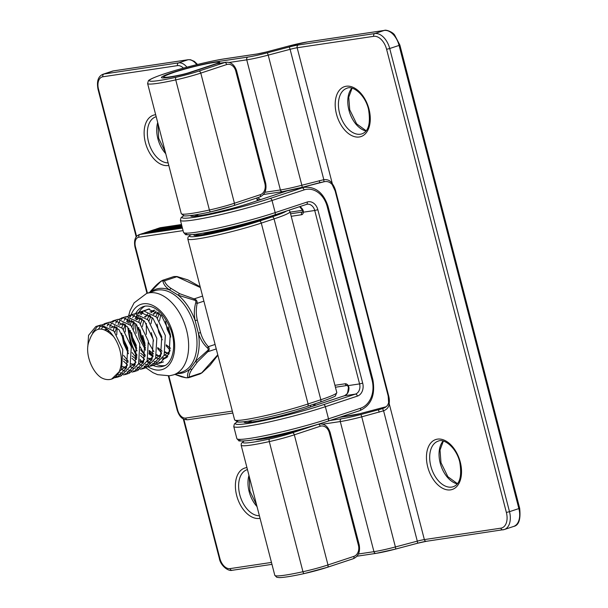 <?xml version="1.0" encoding="UTF-8"?>
<svg xmlns="http://www.w3.org/2000/svg" width="608" height="608" viewBox="0 0 608 608"><rect width="100%" height="100%" fill="white"/><g stroke="black" fill="none" stroke-linecap="round" stroke-linejoin="round"><path stroke-width="0.91" d="M102.038 324.862L106.02 323.304L118.97 329.612L127.718 347.936L126.517 367.749L117.367 377.173L114.813 377.728M87.818 346.537L88.563 335.312L95.874 326.496L97.508 326.116C103.2 325.66 108.528 329.11 113.506 336.46A27.436 17.016 -108.3 0 1 111.629 379.073L121.577 369.383L122.778 349.57L114.023 331.246L101.072 324.938L95.874 326.496M97.721 326.093L92.568 332.819M116.424 376.618L119.107 376.451M110.55 322.042L114.532 320.484L127.482 326.8L136.23 345.124L135.029 364.929L125.879 374.361L123.318 374.916M121.364 374.984L118.499 374.596M98.397 329.171L100.502 326.184M117.367 377.173L120.931 375.995L130.089 366.563L131.29 346.758L122.535 328.434L109.584 322.126L104.386 323.676M106.233 323.274L104.067 325.006M102.676 326.777L101.46 329.05M119.86 372.734L122.884 373.578M124.936 373.806L127.619 373.631M119.062 319.23L123.044 317.672L135.987 323.98L144.742 342.304L143.541 362.117L134.383 371.541L131.83 372.096M129.876 372.172L127.011 371.777M124.807 371.1L121.532 369.497M105.458 330.136L105.982 328.48M107.122 325.956L109.014 323.372M125.879 374.361L129.443 373.175L138.601 363.751L139.794 343.938L131.047 325.614L118.096 319.306L112.898 320.864M114.745 320.462L112.579 322.187M111.188 323.958L109.546 327.302M108.657 330.6L108.452 331.824M122.527 366.548L126.038 368.851M128.372 369.922L131.396 370.766M133.448 370.986L136.131 370.819M127.574 316.411L131.548 314.853L144.499 321.168L153.254 339.492L152.053 359.298L142.895 368.729L140.342 369.284M138.388 369.352L135.523 368.957M133.319 368.281L130.036 366.685M127.475 364.914L123.485 361.137M113.354 330.524L114.494 325.668M115.634 323.137L117.526 320.553M134.383 371.541L137.955 370.363L147.113 360.932L148.306 341.126L139.559 322.802L126.608 316.487L121.41 318.045M123.257 317.642L121.091 319.375M119.7 321.146L118.058 324.49M117.169 327.78L116.744 334.78M123.553 355.361L128.235 361.213M131.039 363.728L134.55 366.039M136.884 367.103L139.908 367.946M141.96 368.174L144.643 368M136.086 313.591L140.06 312.041L153.011 318.349L161.766 336.672L160.565 356.478L151.407 365.91L148.854 366.464M146.9 366.533L144.035 366.145M141.831 365.469L138.548 363.865M135.979 362.094L131.997 358.325M128.501 353.727L123.538 343.155L121.691 333.146M121.866 327.712L123.006 322.848M124.146 320.325L126.038 317.733M142.895 368.729L146.467 367.544L155.625 358.12L156.818 338.306L148.071 319.983L135.12 313.675L129.922 315.233M131.769 314.83L129.603 316.555M128.212 318.326L126.57 321.67M125.681 324.968L125.256 331.96M132.065 352.541L136.747 358.393M139.551 360.916L143.062 363.219M145.396 364.283L148.42 365.134M150.472 365.355L153.155 365.188M144.598 310.779L148.572 309.221L161.523 315.529L170.278 333.853L169.077 353.666L159.919 363.098L157.366 363.652M155.412 363.721L152.547 363.326M150.343 362.649L147.06 361.053M144.491 359.282L140.509 355.505M137.013 350.907L132.05 340.336L130.203 330.326M130.378 324.892L131.51 320.036M132.658 317.505L134.55 314.921M151.407 365.91L154.979 364.732L164.137 355.3L165.33 335.494L156.583 317.171L143.632 310.855L138.434 312.413M140.281 312.01L138.115 313.743M136.724 315.506L135.082 318.85M134.186 322.149L133.768 329.148M140.577 349.729L145.259 355.581M148.063 358.097L151.574 360.4M153.908 361.471L156.932 362.315M158.984 362.535L161.66 362.368M153.003 356.463L149.021 352.693M145.525 348.095L140.562 337.524L138.715 327.507M138.89 322.073L140.022 317.216M141.17 314.686L143.062 312.102M113.506 336.46C102.068 325.402 94.035 326.747 89.422 340.503C84.185 351.158 91.086 371.161 101.232 377.674A27.436 17.016 -108.3 0 0 109.85 379.498A27.436 17.016 -108.3 0 0 111.629 379.073M170.81 337.03L167.185 329.361L165.596 321.26M170.597 348.323L166.182 344.774M162.298 339.842L158.673 332.173L157.084 324.072M157.464 318.197L159.372 313.386M169.206 353.339L165.064 352.556M162.085 351.135L157.67 347.594M148.952 321.016L150.868 316.206M153.072 313.91L156.051 312.77L158.863 312.945M169.944 351.15L163.97 355.695M160.694 356.159L156.552 355.376M153.573 353.955L149.158 350.406M145.274 345.481L141.649 337.805L140.06 329.703M140.44 323.828L142.356 319.018M144.56 316.722L147.539 315.582L150.351 315.757M161.432 353.962L155.458 358.515M152.182 358.978L148.04 358.188M145.061 356.767L140.646 353.225M136.762 348.293L133.137 340.624L131.556 332.523M131.928 326.648L133.844 321.837M136.055 319.542L139.027 318.402L141.839 318.577M152.92 356.782L146.946 361.334M143.67 361.79L139.528 361.008M136.549 359.586L132.134 356.037M128.25 351.112L124.632 343.436L123.044 335.342M123.416 329.46L125.332 324.649M127.543 322.362L130.515 321.222L133.327 321.389M144.408 359.594L138.434 364.146M135.158 364.61L131.016 363.82M128.037 362.398L123.622 358.857M114.904 332.28L116.82 327.469M119.031 325.174L122.003 324.034L124.815 324.208M135.896 362.414L129.922 366.966M126.646 367.422L122.504 366.639M107.692 331.33L108.308 330.288M110.519 327.993L113.491 326.853L116.303 327.028M127.384 365.226L121.41 369.778M104.485 329.749L107.791 329.84M348.916 387.334A8.421 6.566 -98.5 0 1 344.44 395.755L355.414 394.113A8.421 6.566 81.5 0 0 359.579 383.914L348.232 385.609L348.916 387.334L348.422 387.448C347.404 396.454 346.347 393.33 345.861 394.896L344.295 395.785A2.288 1.421 -108.3 0 0 344.158 395.846M290.571 213.788L302.632 211.987A2.288 1.786 81.5 0 0 301.5 214.753A4.575 2.835 71.7 0 0 303.384 212.184A2.288 1.056 6.1 0 1 302.807 211.379L302.624 210.36A2.288 0.486 -24.4 0 0 303.164 210.436L303.384 212.184L314.731 210.49A8.421 6.566 81.5 0 0 307.215 204.235A8.421 6.566 81.5 0 0 306.607 204.364M334.924 385.305L345.207 383.77A4.575 2.835 71.7 0 1 348.232 385.609A2.288 0.722 146.3 0 0 348.034 386.316L348.422 387.448M289.309 46.968A10.708 0.897 165.5 0 1 298.292 44.992L374.817 33.562L384.18 30.461L307.656 41.891A23.279 1.946 -14.5 0 0 288.124 46.193L266.22 52.007A10.708 0.897 165.5 0 1 257.237 53.983L224.618 58.854A44.004 3.686 -14.5 0 0 164.608 73.766A44.004 3.686 -14.5 0 0 176.008 77.292A23.279 1.946 -14.5 0 0 198.801 71.121L224.717 62.548L216.927 63.711L191.018 72.284A10.708 0.897 165.5 0 1 180.53 75.118A31.434 2.63 165.5 0 1 172.391 72.603A31.434 2.63 165.5 0 1 215.255 61.948L247.874 57.076A23.279 1.946 -14.5 0 0 267.414 52.782L289.309 46.968L290.1 49.316L268.196 55.123L301.849 185.25L323.813 179.672C327.644 179.254 330.486 180.629 332.348 183.806A2.288 0.828 143.8 0 0 332.204 184.589L335.145 190.92L388.185 396.028L388.618 402.633C387.851 405.711 385.822 407.672 382.546 408.508L380.783 409.138L382.538 408.515L383.58 410.788L417.293 541.143A8.421 0.707 165.5 0 1 424.361 539.592L500.886 528.162A14.858 9.219 -108.3 0 0 506.373 512.453L386.597 49.294A14.858 9.219 -108.3 0 0 373.684 36.328L297.16 47.758A8.421 0.707 -14.5 0 0 290.1 49.316L323.813 179.672L323.942 181.792L302.237 187.31M298.292 44.992A2.288 1.786 81.5 0 0 297.16 47.758L332.348 183.806A13.718 8.512 71.7 0 1 335.654 190.904L388.702 396.021A13.718 8.512 71.7 0 1 389.173 403.545C389.014 406.927 387.144 409.344 383.58 410.788L361.745 416.83L395.398 546.957L417.293 541.143L417.666 543.218L395.778 549.016L395.398 546.957A25.566 2.136 -14.5 0 1 373.943 551.676L358.416 553.994M330.007 420.493L341.422 418.783A23.279 1.946 -14.5 0 0 360.954 414.489L380.783 409.138M319.337 180.614L319.709 182.681L323.942 181.792C327.089 181.002 329.848 181.936 332.204 184.589M426.634 541.234A2.288 1.786 -98.5 0 1 426.398 541.287A2.288 1.786 -98.5 0 1 424.361 539.592L389.173 403.545A2.288 1.148 -171.1 0 1 388.618 402.633M382.934 408.356L378.442 409.845L379.225 412.194M156.127 364.283A31.434 19.502 -108.3 0 0 164.472 365.613A31.434 19.502 -108.3 0 0 164.821 365.552M175.104 374.323L185.615 377.667C187.378 377.925 188.115 377.819 187.826 377.34C187.051 375.22 187.766 372.415 189.985 368.934L195.419 361.502L207.047 351.059C208.46 349.995 208.574 348.946 207.381 347.913C203.262 343.984 200.268 339.097 198.406 333.268L195.115 320.522C193.906 314.473 194.112 308.583 195.723 302.837C196.232 301.234 195.609 300.291 193.846 300.018L178.281 295.245L169.548 289.932C165.733 287.242 163.537 284.339 162.967 281.223L162.404 280.653L160.763 281.55L150.655 291.734M177.559 373.51A43.966 27.269 71.7 0 0 180.819 373.327A43.966 27.269 71.7 0 0 189.985 368.934A2.288 1.763 32.5 0 0 192.098 369.231C189.886 372.423 188.966 374.999 189.354 376.96L188.7 377.697L199.91 373.988L201.674 372.886A2.288 0.395 52.9 0 0 201.856 372.909A2.288 0.395 52.9 0 0 201.864 372.894L199.91 373.988M149.94 311.988L154.706 310.278M167.413 356.942A24.578 15.246 71.7 0 1 164.35 358.621A24.578 15.246 71.7 0 1 162.762 358.994A24.578 15.246 71.7 0 1 162.146 359.07M165.84 357.975L162.898 357.861M170.567 335.418L168.272 326.96M170.187 350.216L166.136 345.8M159.478 320.956L160.801 314.754M167.838 356.235L164.304 354.874M161.675 353.035L157.624 348.62M153.543 341.05L151.248 332.591M150.966 323.775L152.289 317.574M153.695 314.397L156.172 311.038M157.905 312.185L155.876 316.411M165.254 351.827L168.864 354.183M159.387 358.94A24.578 15.246 71.7 0 1 156.59 358.112L155.792 357.686M153.17 355.847L149.112 351.432M145.031 343.87L142.736 335.411M142.454 326.587L143.777 320.386M145.183 317.209L147.66 313.85M154.356 310.323L151.24 312.679M149.393 315.005L147.364 319.223M146.315 323.395L146.353 334.37M148.58 342.54L153.892 351.758M156.742 354.639L160.352 356.995M197.38 362.003A2.288 1.505 39.3 0 1 195.419 361.502A43.966 27.269 71.7 0 0 198.406 333.268L200.511 332.508C202.107 338.025 204.729 342.745 208.354 346.682C209.6 348.513 209.418 350.193 207.822 351.72L197.38 362.003L192.098 369.231M197.304 320.112L195.115 320.522A43.966 27.269 71.7 0 0 178.281 295.245A2.288 1.315 -62.5 0 1 179.717 293.71L194.15 298.878C196.323 299.562 197.326 301.066 197.159 303.392C195.974 308.864 196.027 314.442 197.304 320.112L200.511 332.508M177.012 276.572L173.934 276.541L162.724 280.25L164.494 280.828C165.315 283.571 167.557 286.14 171.228 288.542L179.717 293.71M187.826 377.34A2.288 2.166 -26.4 0 0 189.354 376.96L201.674 372.886L217.77 354.798M207.047 351.059A2.288 0.395 52.9 0 0 207.822 351.72L216.25 348.931M207.381 347.913A2.288 1.034 -47.6 0 0 208.354 346.682L215.095 344.455M195.723 302.837A2.288 0.737 16.5 0 1 197.159 303.392L203.893 301.158M193.846 300.018L194.15 298.878L202.586 296.088M150.632 292.121A43.966 27.269 71.7 0 1 158.886 288.496A43.966 27.269 71.7 0 1 169.548 289.932A2.288 1.573 -54.4 0 1 171.228 288.542M150.032 291.908A2.288 1.505 39.3 0 0 149.956 291.984A2.288 1.505 39.3 0 0 149.743 292.418M162.967 281.223A2.288 2.014 -6.4 0 1 164.494 280.828L176.814 276.746L200.374 287.546M136.823 324.953L139.247 338.314L145.601 350.193M148.907 353.757L152.942 356.691M155.716 357.876L156.59 358.112M149.469 308.925L143.154 310.939M142.933 311.091L139.908 314.192M138.601 316.358L137.286 319.557M135.599 313.622A31.434 19.502 -108.3 0 1 143.572 306.5A31.434 19.502 -108.3 0 1 145.175 306.09A31.434 19.502 -108.3 0 0 138.974 312.231M137.37 315.765A31.434 19.502 -108.3 0 0 136.298 319.732M135.759 323.73A31.434 19.502 -108.3 0 0 136.169 333.321M140.304 346.902A31.434 19.502 -108.3 0 0 145.304 355.216M165.764 153.702A24.001 14.888 71.7 0 1 157.708 122.565M168.788 165.414A26.288 16.31 71.7 0 1 168.234 165.513A26.288 16.31 71.7 0 1 145.396 142.584A26.288 16.31 71.7 0 1 155.108 114.79A26.288 16.31 71.7 0 1 155.678 114.722M155.83 116.804L156.188 116.69A24.001 14.888 -108.3 0 0 155.83 116.804A24.001 14.888 -108.3 0 0 148.588 142.097A24.001 14.888 -108.3 0 0 168.127 162.853M257.024 506.586A24.001 14.888 71.7 0 1 248.968 475.448M260.049 518.305A26.288 16.31 71.7 0 1 259.494 518.404A26.288 16.31 71.7 0 1 236.656 495.467A26.288 16.31 71.7 0 1 246.377 467.674A26.288 16.31 71.7 0 1 246.939 467.605M247.091 469.688L247.448 469.574A24.001 14.888 -108.3 0 0 247.091 469.688A24.001 14.888 -108.3 0 0 239.848 494.98A24.001 14.888 -108.3 0 0 259.388 515.736M251.089 421.086A35.431 2.964 -14.5 0 0 248.231 422.431M183.798 215.734A55.434 4.636 -14.5 0 0 206.895 215.065A55.434 4.636 -14.5 0 0 270.051 198.497L302.077 187.895A25.566 19.935 -98.5 0 1 304.684 187.279L299.303 188.077M296.978 188.655L302.077 187.895A2.288 1.421 -108.3 0 1 304.068 189.894L272.034 200.488A57.722 4.834 165.5 0 1 213.104 216.319A57.722 4.834 165.5 0 1 180.409 220.278L183.548 232.408A57.722 4.834 -14.5 0 0 216.243 228.448A57.722 4.834 -14.5 0 0 275.173 212.618L272.034 200.488A2.288 1.421 -108.3 0 0 270.051 198.497M287.158 190.844L250.564 202.95A37.719 3.154 165.5 0 1 210.368 213.651A37.719 3.154 165.5 0 1 190.806 215.513M274.611 214.943L306.356 204.44A2.288 1.421 -108.3 0 0 306.508 204.402L274.474 215.004A2.288 1.421 -108.3 0 1 274.322 215.034A55.434 4.636 165.5 0 1 213.887 231.055A55.434 4.636 165.5 0 1 186.838 233.145M183.548 232.408L185.402 234.384C184.817 234.863 187.697 234.893 194.043 234.468C210.026 232.826 250.732 222.961 274.474 215.004A2.288 1.421 -108.3 0 0 275.173 212.618L307.2 202.023A10.708 8.352 -98.5 0 1 317.847 209.714L362.695 383.139A10.708 8.352 -98.5 0 1 357.398 396.104L325.364 406.706L328.502 418.836A2.288 1.421 71.7 0 1 327.803 421.215C304.061 429.18 263.363 439.044 247.372 440.686C241.026 441.112 238.146 441.081 238.731 440.602L236.877 438.626A57.722 4.834 -14.5 0 0 269.572 434.667A57.722 4.834 -14.5 0 0 328.502 418.836L360.536 408.234A2.288 1.421 71.7 0 1 359.837 410.62A2.288 1.421 71.7 0 1 359.693 410.651L327.948 421.162M360.536 408.234A23.279 18.156 81.5 0 0 372.058 380.046L372.856 379.681C375.539 395.086 371.199 405.399 359.837 410.62L327.803 421.215A2.288 1.421 71.7 0 1 327.659 421.253A55.434 4.636 165.5 0 1 267.216 437.266A55.434 4.636 165.5 0 1 240.168 439.364M237.135 421.952A55.434 4.636 -14.5 0 0 260.224 421.283A55.434 4.636 -14.5 0 0 323.38 404.715L355.414 394.113A2.288 1.421 71.7 0 1 357.398 396.104M303.901 409.169A2.288 1.421 -108.3 0 0 303.749 409.199L344.295 395.785A2.288 1.421 -108.3 0 1 344.44 395.755L303.901 409.169A37.719 3.154 165.5 0 1 263.697 419.87A37.719 3.154 165.5 0 1 244.142 421.732M362.695 383.139L359.579 383.914L314.731 210.49L317.847 209.714M301.5 214.753L291.217 216.288M183.426 68.119A11.719 7.266 -108.3 0 0 177.49 65.634L102.836 76.783A11.719 7.266 -108.3 0 0 98.504 89.171L136.587 236.413M183.852 419.163L219.86 558.395A11.719 7.266 -108.3 0 0 230.037 568.617L271.464 562.43M372.058 380.046L327.21 206.614A23.279 18.156 81.5 0 0 304.068 189.894M113.331 70.916L103.968 74.016L178.623 62.86L187.986 59.766L113.331 70.916A13.999 8.687 -108.3 0 0 112.427 71.128L113.567 70.862A2.288 1.786 81.5 0 0 113.331 70.916M299.85 206.606A8.421 6.566 -98.5 0 1 303.164 210.436M323.38 404.715A2.288 1.421 71.7 0 1 325.364 406.706A57.722 4.834 165.5 0 1 266.441 422.537A57.722 4.834 165.5 0 1 233.746 426.497L236.877 438.626M302.594 210.292L290.145 212.146M197.752 214.867A35.431 2.964 -14.5 0 0 194.902 216.212M259.008 200.138A23.279 18.156 81.5 0 0 256.956 199.082M313.515 405.969A23.279 18.156 81.5 0 0 314.169 404.092M136.2 236.9L97.994 89.178C96.543 81.191 98.23 76.205 103.064 74.229A13.999 8.687 71.7 0 1 103.968 74.016A2.288 1.786 81.5 0 0 102.836 76.783M177.49 65.634A2.288 1.786 81.5 0 1 178.623 62.86A13.999 8.687 71.7 0 1 186.914 67.176M196.726 64.661A13.999 8.687 -108.3 0 0 187.986 59.766A2.288 1.786 81.5 0 1 188.222 59.713L113.567 70.862A2.288 1.786 81.5 0 1 113.802 70.847M232.309 570.258A2.288 1.786 -98.5 0 1 232.074 570.312A2.288 1.786 -98.5 0 1 230.037 568.617M271.966 564.353L232.074 570.312C228.076 571.52 220.354 565.349 219.344 558.402L219.86 558.395M307.215 204.235L306.508 204.402A2.288 1.421 -108.3 0 0 307.2 202.023M97.994 89.178L98.504 89.171M327.21 206.614L328.008 206.249C323.6 192.941 315.826 186.61 304.684 187.279M188.617 59.706A2.288 1.786 81.5 0 0 188.222 59.713L190.456 59.728L194.393 61.4L197.524 64.463M345.207 383.77A2.288 1.786 81.5 0 0 347.168 385.48L335.426 387.235M245.989 422.583L245.7 422.438C243.337 422.811 253.042 422.446 266.79 419.193C280.166 416.199 292.494 412.87 303.749 409.199A2.288 1.421 -108.3 0 0 303.612 409.26M257.055 439.242A30.636 2.561 -14.5 0 0 304.304 428.351A30.636 2.561 -14.5 0 0 305.748 427.865M256.47 439.341L264.404 438.634L280.569 435.229L304.236 428.587A30.408 2.546 165.5 0 1 256.53 439.333M219.23 62.138A28.918 2.417 -14.5 0 0 173.949 72.367A28.918 2.417 -14.5 0 0 181.062 74.769A8.687 0.73 -14.5 0 0 189.681 72.443L216.38 63.604A8.687 0.73 -14.5 0 0 219.23 62.138L219.321 62.138C217.421 62.16 218.591 61.682 209.745 63.179C197.798 65.482 185.866 68.544 173.934 72.375C159.858 77.467 164.798 76.669 163.757 76.821L163.689 77.216A29.146 2.44 165.5 0 0 174.701 76.327M308.59 427.067A30.408 2.546 165.5 0 1 304.243 428.579M268.25 438.034A29.146 2.44 165.5 0 1 260.27 439.227M219.891 63.164L219.693 62.396A8.915 0.745 165.5 0 1 216.585 63.81L190.228 72.527M336.46 114.046A26.288 16.31 71.7 0 1 346.172 86.252A26.288 16.31 71.7 0 1 369.01 109.182A26.288 16.31 71.7 0 1 359.298 136.982A26.288 16.31 71.7 0 1 336.46 114.046M346.894 88.266A24.001 14.888 -108.3 0 0 339.576 113.27A24.001 14.888 -108.3 0 0 361.98 133.844C368.608 131.419 370.781 123.204 368.501 109.197C365.081 94.498 352.579 85.196 346.894 88.266M366.016 130.963A24.001 14.888 71.7 0 1 348.939 110.177A24.001 14.888 71.7 0 1 351.857 88.168M427.72 466.929A26.288 16.31 71.7 0 1 437.441 439.136A26.288 16.31 71.7 0 1 460.271 462.072A26.288 16.31 71.7 0 1 450.558 489.866A26.288 16.31 71.7 0 1 427.72 466.929M438.155 441.15A24.001 14.888 -108.3 0 0 430.836 466.154A24.001 14.888 -108.3 0 0 453.241 486.727C459.868 484.302 462.042 476.087 459.762 462.08C456.342 447.382 443.84 438.087 438.155 441.15M457.277 483.846A24.001 14.888 71.7 0 1 440.2 463.06A24.001 14.888 71.7 0 1 443.118 441.051M224.618 58.854A2.288 1.786 -98.5 0 1 224.854 58.794A2.288 1.786 -98.5 0 1 225.089 58.778M214.594 62.396A2.288 1.786 -98.5 0 1 215.255 61.948M235.79 71.106A9.143 7.129 81.5 0 0 226.7 64.539L200.784 73.112L234.437 203.239L260.353 194.666A9.143 7.129 81.5 0 0 264.883 183.593L235.79 71.106L236.588 70.748C234.513 64.706 230.941 61.879 225.88 62.267A11.43 8.915 -98.5 0 0 224.717 62.548A2.288 1.421 71.7 0 1 226.7 64.539M267.414 52.782L268.196 55.123A25.566 2.136 165.5 0 1 246.742 59.85L280.394 189.97A25.566 2.136 -14.5 0 0 301.849 185.25L302.222 187.317A23.279 1.946 165.5 0 1 282.667 191.619A2.288 1.786 81.5 0 1 282.439 191.672L302.222 187.317L319.709 182.681M247.874 57.076A2.288 1.786 -98.5 0 0 246.742 59.85L229.178 62.472M264.875 192.288L280.394 189.97A2.288 1.786 81.5 0 0 282.439 191.672L263.401 194.514M198.801 71.121A2.288 1.421 71.7 0 1 200.784 73.112A25.566 2.136 165.5 0 1 175.75 79.891L209.403 210.018A25.566 2.136 -14.5 0 0 234.437 203.239A2.288 1.421 -108.3 0 1 233.738 205.626L259.654 197.045A2.288 1.421 -108.3 0 0 260.353 194.666M176.008 77.292A2.288 0.889 77.5 0 0 175.75 79.891A46.292 3.876 165.5 0 1 147.6 83.494L181.252 213.621A46.292 3.876 -14.5 0 0 209.403 210.018A2.288 0.889 -102.5 0 0 210.725 211.858C191.239 216.174 184.209 216.167 183.95 215.764L181.252 213.621M426.178 541.302A10.708 0.897 -14.5 0 0 417.673 543.202L395.77 549.024L375.98 553.379A2.288 1.786 -98.5 0 1 373.943 551.676L340.29 421.557L322.719 424.179M395.77 549.024L395.747 549.024A23.279 1.946 165.5 0 1 376.215 553.326A2.288 1.786 -98.5 0 1 375.98 553.379L356.949 556.221M327.134 567.363A23.279 1.946 165.5 0 1 304.342 573.534A2.288 0.889 77.5 0 1 304.266 573.564C295.572 575.495 285 577.516 279.368 577.6L276.784 577.296L274.801 575.328A46.292 3.876 -14.5 0 0 302.951 571.725A25.566 2.136 -14.5 0 0 327.986 564.946L353.894 556.373A9.143 7.129 81.5 0 0 358.424 545.3L329.338 432.812A9.143 7.129 81.5 0 0 320.241 426.246L294.325 434.819L327.986 564.946A2.288 1.421 71.7 0 1 327.286 567.332A2.288 1.421 71.7 0 1 327.134 567.363M353.894 556.373A2.288 1.421 71.7 0 1 353.202 558.752A2.288 1.421 71.7 0 1 353.05 558.79L327.423 567.272M360.954 414.489L361.745 416.83A25.566 2.136 165.5 0 1 340.29 421.557A2.288 1.786 81.5 0 1 341.422 418.783M399.076 45.418L389.713 48.518L509.496 511.678L518.86 508.577L399.076 45.418A17.146 10.632 -108.3 0 0 384.18 30.461A2.288 1.786 81.5 0 1 384.416 30.408C385.806 29.442 392.624 31.89 394.607 34.968L399.874 45.06L399.076 45.418M244.256 440.967A44.004 3.686 -14.5 0 0 269.549 438.999A23.279 1.946 -14.5 0 0 292.342 432.828A2.288 1.421 -108.3 0 1 294.325 434.819A25.566 2.136 165.5 0 1 269.298 441.598L302.951 571.725A2.288 0.889 77.5 0 0 304.266 573.564L327.286 567.332L353.202 558.752C358.355 556.495 360.369 551.882 359.222 544.935L330.136 432.455C328.054 426.413 324.49 423.586 319.42 423.974A11.43 8.915 -98.5 0 0 318.258 424.255L318.151 424.27M269.549 438.999A2.288 0.889 -102.5 0 0 269.298 441.598A46.292 3.876 165.5 0 1 241.148 445.2L274.801 575.328M264.883 183.593L265.681 183.228C266.821 190.175 264.814 194.788 259.654 197.045A2.288 1.421 -108.3 0 1 259.51 197.083L233.882 205.565M233.594 205.656A23.279 1.946 165.5 0 1 210.801 211.827A2.288 0.889 -102.5 0 1 210.725 211.858L233.738 205.626A2.288 1.421 -108.3 0 1 233.594 205.656M385.981 406.79A23.279 1.946 -14.5 0 0 381.664 407.9L359.769 413.706A10.708 0.897 165.5 0 1 350.786 415.69L339.37 417.392M292.342 432.828L318.258 424.255A2.288 1.421 -108.3 0 1 320.241 426.246M279.566 435.472A10.708 0.897 165.5 0 1 274.079 436.825A31.434 2.63 165.5 0 1 255.314 439.538M373.684 36.328A2.288 1.786 81.5 0 1 374.817 33.562A17.146 10.632 71.7 0 1 389.713 48.518L386.597 49.294M506.373 512.453L509.496 511.678A17.146 10.632 71.7 0 1 504.268 529.538L513.631 526.444A17.146 10.632 -108.3 0 0 518.86 508.577L519.658 508.22L399.874 45.06M417.666 543.218L426.398 541.287L504.268 529.538A17.146 10.632 71.7 0 1 503.158 529.804A2.288 1.786 -98.5 0 1 502.922 529.857A2.288 1.786 -98.5 0 1 500.886 528.162M218.097 63.43A11.43 8.915 81.5 0 0 216.927 63.711A2.288 1.421 71.7 0 0 216.782 63.741L225.88 62.267M216.646 63.802A2.288 1.421 71.7 0 1 216.782 63.741L190.866 72.322L180.606 75.096C167.648 77.908 163.788 77.984 163.347 77.877L163.278 77.968M335.654 190.904L335.145 190.92M388.702 396.021L388.185 396.028M307.656 41.891A2.288 1.786 -98.5 0 1 307.891 41.838A2.288 1.786 -98.5 0 1 308.127 41.823M384.773 30.4A2.288 1.786 81.5 0 0 384.416 30.408L307.891 41.838L288.093 46.2M288.124 46.193L266.198 52.007M266.22 52.007L257.473 53.922A2.288 1.786 -98.5 0 1 257.693 53.907M257.237 53.983A2.288 1.786 -98.5 0 1 257.473 53.922L224.854 58.794C210.566 60.853 181.739 68.02 164.456 73.796C149.781 78.736 148.428 80.545 148.375 80.811L147.6 83.494M358.424 545.3L359.222 544.935M329.338 432.812L330.136 432.455M351.234 415.614A2.288 1.786 81.5 0 0 351.014 415.629A2.288 1.786 81.5 0 0 350.786 415.69M339.484 417.354L359.769 413.706M359.754 413.706L381.664 407.9M146.908 361.41A31.434 19.502 -108.3 0 0 149.72 363.561M151.377 364.564A31.434 19.502 -108.3 0 0 152.737 365.248M153.026 365.378A31.434 19.502 -108.3 0 0 161.287 366.67A31.434 19.502 -108.3 0 0 163.316 366.183C171.661 364.458 177.103 347.464 171.16 330.562C164.084 313.53 155.481 305.368 145.365 306.075L143.572 306.5M131.062 314.853A34.291 21.272 71.7 0 1 143.237 303.802A34.291 21.272 71.7 0 1 173.022 333.716A34.291 21.272 71.7 0 1 160.352 369.968A34.291 21.272 71.7 0 1 148.147 366.852M143.207 362.892A34.291 21.272 71.7 0 1 139.946 359.275M137.051 355.186A34.291 21.272 71.7 0 1 128.919 328.533M129.078 323.631A34.291 21.272 71.7 0 1 129.8 319.025M130.408 316.722A34.291 21.272 71.7 0 1 130.834 315.453M181.86 372.088A42.864 26.592 -108.3 0 0 194.324 325.227A42.864 26.592 -108.3 0 0 157.7 290.039A42.864 26.592 -108.3 0 0 154.934 290.7L146.574 293.466A42.864 26.592 71.7 0 1 149.34 292.805A42.864 26.592 71.7 0 1 185.964 327.993A42.864 26.592 71.7 0 1 173.5 374.855L181.86 372.088M280.47 213.013A38.866 3.253 165.5 0 1 269.245 217.314L256.477 221.54A39.436 3.298 165.5 0 1 213.583 232.91A39.436 3.298 165.5 0 1 194.21 234.445M190.927 234.749A44.004 3.686 -14.5 0 0 209.046 234.293A44.004 3.686 -14.5 0 0 259.304 221.114L272.072 216.889A43.434 3.633 -14.5 0 0 286.459 211.037M272.072 216.889A2.288 1.421 71.7 0 1 274.064 218.888L320.834 399.737A45.722 3.823 -14.5 0 0 336.794 392.517L290.024 211.668A45.722 3.823 165.5 0 1 274.064 218.888L261.296 223.106L308.066 403.963A2.288 1.421 71.7 0 1 307.367 406.342A2.288 1.421 71.7 0 1 307.222 406.38A44.004 3.686 165.5 0 1 258.058 419.338A44.004 3.686 165.5 0 1 238.237 420.394M143.86 233.259A2.288 1.786 81.5 0 0 143.625 233.274L182.278 227.498L143.389 233.328L139.984 234.452L182.438 228.114M259.304 221.114A2.288 1.421 71.7 0 1 261.296 223.106A46.292 3.876 165.5 0 1 214.039 235.805A46.292 3.876 165.5 0 1 187.811 238.982L234.589 419.832A46.292 3.876 -14.5 0 0 260.809 416.655A46.292 3.876 -14.5 0 0 308.066 403.963L320.834 399.737A2.288 1.421 71.7 0 1 320.135 402.124A2.288 1.421 71.7 0 1 319.99 402.154L307.511 406.281M183.084 230.622L138.852 237.226A9.143 5.67 -108.3 0 0 135.478 246.894L147.448 293.178M168.834 375.888L177.68 410.104A9.143 5.67 -108.3 0 0 185.622 418.076L232.332 411.099M156.347 229.262A2.288 1.786 -98.5 0 1 157.008 228.821A11.43 7.091 71.7 0 0 156.271 228.996L159.676 227.871A11.43 7.091 -108.3 0 1 160.413 227.696A2.288 1.786 -98.5 0 1 160.649 227.643L181.511 224.527L160.413 227.696L157.008 228.821L181.67 225.142M142.652 233.502L143.625 233.274A2.288 1.786 81.5 0 0 143.389 233.328A11.43 7.091 -108.3 0 0 142.652 233.502L139.247 234.635A11.43 7.091 71.7 0 1 139.984 234.452A2.288 1.786 81.5 0 0 138.852 237.226M135.478 246.894L134.961 246.901L146.969 293.337M177.68 410.104L177.171 410.111C180.318 419.816 185.113 419.695 187.667 419.778A2.288 1.786 81.5 0 0 187.895 419.718M185.622 418.076A2.288 1.786 81.5 0 0 187.667 419.778L232.826 413.03M159.676 227.871L160.649 227.643A2.288 1.786 -98.5 0 1 160.884 227.628M182.263 227.445L145.152 232.986A11.202 6.946 -108.3 0 0 144.453 233.153M278.244 213.75A37.149 3.108 165.5 0 1 267.459 217.884L255.117 221.973A37.149 3.108 165.5 0 1 255.109 221.973M210.353 233.548A37.149 3.108 165.5 0 1 196.156 234.703L196.354 235.478M196.361 234.179A36.921 3.093 -14.5 0 0 216.03 232.15A36.921 3.093 -14.5 0 0 254.919 221.768L267.262 217.687A36.921 3.093 -14.5 0 0 275.872 214.54M155.184 229.436L181.754 225.469L155.139 229.444L150.457 230.994L181.967 226.282M257.518 220.202L251.028 222.353A30.636 2.561 165.5 0 1 202.928 233.16M145.152 232.986L145.266 232.712A11.43 7.091 71.7 0 0 144.522 232.887L143.678 233.267A11.43 7.091 71.7 0 1 144.522 232.887L149.203 231.336A11.43 7.091 -108.3 0 1 149.948 231.162L181.99 226.374L149.948 231.162L145.266 232.712L182.202 227.194M154.394 229.619L155.139 229.444A11.43 7.091 -108.3 0 0 154.394 229.619L149.462 231.26A11.43 7.091 71.7 0 1 149.72 231.169A11.43 7.091 71.7 0 1 150.457 230.994L150.351 231.101M149.971 231.154L149.203 231.336M146.946 309.594L148.914 308.948M159.919 363.098L163.491 361.912M158.012 123.728L158.658 138.282L165.353 152.122M249.272 476.611L249.918 491.173L256.614 505.005M103.064 74.229L112.427 71.128M236.998 421.922L234.414 423.867L233.746 426.497M219.344 558.402L183.259 418.859M372.856 379.681L328.008 206.249M183.669 215.703L181.078 217.649L180.409 220.278M314.754 405.559L315.294 403.72M347.252 385.472L348.034 386.316M287.06 190.859L250.42 202.981C239.157 206.652 226.837 209.98 213.454 212.975C199.713 216.228 190.008 216.6 192.364 216.228L192.66 216.364M260.589 199.622L257.587 197.729M290.138 212.131L302.586 210.269M302.807 211.379L302.776 211.949M302.624 210.36L299.607 206.682M197.653 214.48L198.01 215.87M250.982 420.69L251.347 422.081M256.682 198.033L257.366 200.686M310.308 405.369L310.703 406.904M163.864 77.885L163.689 77.216M308.613 427.059L304.236 428.587M352.078 88.221L348.749 97.196L349.737 109.812L356.607 123.827L366.16 130.781M443.338 441.112L440.01 450.08L440.998 462.696L447.868 476.71L457.421 483.672M318.82 424.065L319.42 423.974M279.3 435.533L274.155 436.802C261.455 439.561 257.404 439.698 256.895 439.584L256.819 439.675M519.658 508.22C520.843 519.354 518.837 525.434 513.631 526.444M265.681 183.228L236.588 70.748M244.059 440.982L241.353 443.323L241.148 445.2M381.649 407.892L385.996 406.775M146.574 293.466L134.11 302.852L130.066 310.635L128.607 315.78M128.128 318.448L127.718 322.491M127.65 326.982L130.272 342.616L136.899 357.116M144.18 366.176L145.57 367.475M145.874 367.741L152.988 372.681L157.616 374.665L169.571 375.79L173.5 374.855M154.402 310.141L152.509 310.764M201.848 372.909L209.942 365.416L217.869 355.194M173.934 276.541L176.974 276.511L187.978 279.931L200.169 286.763M174.868 374.406L181.48 376.793L185.66 377.728L188.7 377.697M149.56 292.478L149.963 291.984C157.32 283.472 158.49 283.298 160.778 281.337L162.724 280.25M280.09 213.142L256.333 221.57C244.135 225.538 230.88 229.102 216.577 232.264C202.213 235.577 193.428 235.729 195.578 235.418L195.875 235.562M156.271 228.996L155.314 229.414M139.247 234.635C135.212 236.254 133.79 240.342 134.961 246.901M168.332 375.942L177.171 410.111M190.73 234.764L188.032 237.09L187.811 238.982M336.794 392.517L335.464 395.702C336.133 396.059 331.026 398.194 320.135 402.124L307.367 406.342C291.414 411.502 274.725 415.887 257.321 419.497C242.334 422.362 240.608 422.15 237.774 422.043L234.589 419.832M290.024 211.668L289.013 210.193M196.278 234.194L196.156 234.703M251.028 222.353L257.48 220.218"/></g></svg>
